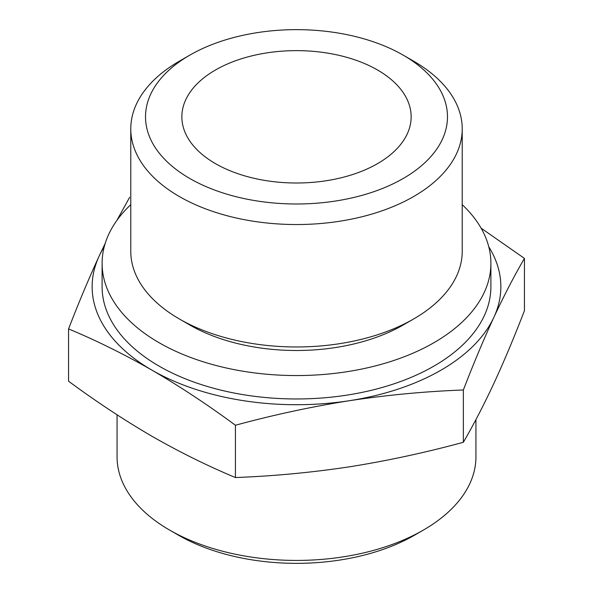 <?xml version="1.0" encoding="UTF-8"?>
<svg xmlns="http://www.w3.org/2000/svg" width="593" height="593" viewBox="0 0 593 593"><rect width="100%" height="100%" fill="white"/><g stroke="black" fill="none" stroke-linecap="round" stroke-linejoin="round"><path stroke-width="0.89" d="M68.566 328.907L68.566 381.21C96.14 401.565 123.952 419.926 151.993 436.292C179.812 452.185 207.624 465.935 235.428 477.543C273.417 476.12 311.407 472.547 349.396 466.824C387.377 460.798 425.366 452.615 463.355 442.282C473.54 424.803 483.718 405.175 493.895 383.397C504.072 361.315 514.257 337.076 524.434 310.688L524.434 258.392C514.257 275.864 504.072 295.492 493.895 317.27C483.718 339.359 473.54 363.598 463.355 389.986C425.366 391.402 387.377 394.975 349.396 400.698C311.407 406.731 273.417 414.915 235.428 425.248C207.846 404.886 180.042 386.525 151.993 370.165C124.182 354.266 96.37 340.515 68.566 328.907C78.743 302.519 88.928 278.28 99.105 256.198L105.228 243.315M481.108 228.179L524.434 258.392M488.751 246.725A204.355 117.985 180 0 1 493.895 317.27A204.355 117.985 180 0 1 349.396 400.698A204.355 117.985 180 0 1 151.993 370.165A204.355 117.985 180 0 1 99.105 256.198A204.355 117.985 180 0 1 104.249 246.725M116.784 220.552L129.645 197.313M403.262 178.456A150.978 87.171 180 0 1 189.738 178.456A150.978 87.171 180 0 1 189.738 55.179A150.978 87.171 180 0 1 403.262 55.179A150.978 87.171 180 0 1 403.262 178.456M403.262 55.179L413.684 61.198A165.721 95.681 180 0 1 462.221 128.859A165.721 95.681 180 0 1 413.684 196.513A165.721 95.681 180 0 1 233.079 217.253A165.721 95.681 180 0 1 130.779 128.859A165.721 95.681 180 0 1 179.316 61.198L189.738 55.179M377.563 163.616A114.642 66.186 180 0 1 252.625 177.967A114.642 66.186 180 0 1 181.858 116.821A114.642 66.186 180 0 1 296.5 50.635A114.642 66.186 180 0 1 411.142 116.821A114.642 66.186 180 0 1 377.563 163.616M475.934 419.57L475.934 456.825A179.434 103.597 180 0 1 423.38 530.083L414.729 535.079A167.204 96.533 180 0 1 414.729 535.079A167.204 96.533 180 0 1 178.263 535.071L169.62 530.083A179.434 103.597 180 0 1 117.066 456.825L117.066 414.818M414.737 535.071L423.38 530.083A179.434 103.597 180 0 1 169.62 530.083M462.221 204.667A194.393 112.233 180 0 1 490.893 263.329L490.893 286.73A194.393 112.233 180 0 1 433.957 366.089A194.393 112.233 180 0 1 222.108 390.424A194.393 112.233 180 0 1 102.107 286.73L102.107 263.329A194.393 112.233 180 0 1 130.779 204.667M490.893 263.329A194.393 112.233 180 0 1 433.957 342.687A194.393 112.233 180 0 1 222.108 367.015A194.393 112.233 180 0 1 102.107 263.329M462.221 128.859L462.221 251.291A165.721 95.681 180 0 1 413.684 318.945L403.262 324.964A150.978 87.171 180 0 1 189.738 324.964L179.316 318.945A165.721 95.681 180 0 1 130.779 251.291L130.779 128.859M403.262 324.964L413.684 318.945A165.721 95.681 180 0 1 179.316 318.945M463.355 389.986L463.355 442.282M235.428 425.248L235.428 477.543"/></g></svg>
